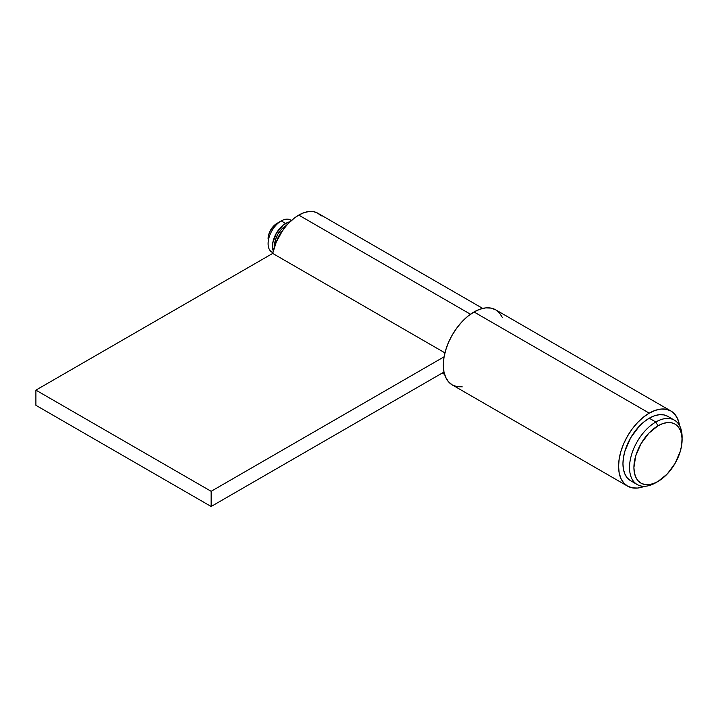 <?xml version="1.0" encoding="UTF-8"?>
<svg xmlns="http://www.w3.org/2000/svg" width="718" height="718" viewBox="0 0 718 718"><rect width="100%" height="100%" fill="white"/><g stroke="black" fill="none" stroke-linecap="round" stroke-linejoin="round"><path stroke-width="1.08" d="M682.1 439.712L681.633 434.552L680.269 430.118L678.043 426.591L675.046 424.105L671.393 422.758L667.228 422.588L662.705 423.62L658.002 425.801L648.785 433.241L640.968 443.787L635.744 455.822L633.913 467.535L634.371 472.695L635.744 477.12L637.97 480.647L640.968 483.133L644.62 484.479L648.785 484.65L653.299 483.627L658.002 481.446L667.228 474.006L675.046 463.46L680.269 451.416L681.633 445.402L682.1 437.181A37.174 21.459 120 0 0 655.812 422.004L658.002 425.801A34.078 19.673 -60 0 1 682.1 439.712A34.078 19.673 -60 0 1 658.002 481.446L655.812 482.711L658.002 481.446A34.078 19.673 -60 0 1 633.913 467.535A34.078 19.673 -60 0 1 658.002 425.801L655.812 422.004A37.174 21.459 120 0 0 629.524 467.535A37.174 21.459 120 0 0 655.812 482.711A37.174 21.459 -60 0 1 637.225 484.551A37.174 21.459 -60 0 1 631.526 454.763A37.174 21.459 -60 0 1 655.812 422.004L649.243 418.208A37.174 21.459 120 0 0 624.956 450.967A37.174 21.459 120 0 0 630.655 480.755L627.388 478.044L624.956 474.194L623.457 469.366L622.955 463.738L623.457 457.528L624.956 450.967L630.655 437.827L639.182 426.33L644.118 421.753L649.243 418.208L654.367 415.83L659.303 414.708L663.845 414.896L667.83 416.368A37.174 21.459 120 0 0 649.243 418.208L655.812 422.004A37.174 21.459 -60 0 1 674.399 420.165A37.174 21.459 -60 0 1 682.073 438.483M283.296 229.661A18.587 10.734 120 0 0 276.699 241.095M285.988 226.188L285.62 225.982A15.491 8.939 120 0 0 274.707 246.077L275.497 239.624L277.875 234.149L281.429 229.356L286.617 225.452A15.491 8.939 120 0 0 285.62 225.982L294.353 218.066L298.76 215.104L470.478 314.242L298.76 215.104L304.019 212.663L309.072 211.514L313.73 211.702L317.814 213.21A38.108 21.998 120 0 0 298.76 215.104A38.108 21.998 120 0 0 272.687 253.427L276.277 242.047L282.282 231.106L285.997 226.179M273.253 250.914A18.587 10.734 -60 0 1 285.62 223.451L281.241 220.92A18.587 10.734 120 0 0 269.097 237.299A18.587 10.734 120 0 0 271.942 252.189L272.84 252.709M272.858 252.619A18.587 10.734 -60 0 1 268.092 243.68A18.587 10.734 -60 0 1 281.241 220.92L276.852 223.451A12.394 7.153 120 0 0 268.092 238.627L268.765 234.364L270.659 229.984L275.147 224.626L278.566 222.652M291.427 220.516L290.53 219.995A18.587 10.734 120 0 0 281.241 220.92L276.852 223.451L281.241 220.92A18.587 10.734 -60 0 1 291.355 220.57M268.263 240.503L268.092 243.68M281.241 220.92L285.62 223.451A18.587 10.734 -60 0 1 290.081 221.772M290.646 221.7L288.178 222.257L283.054 225.219L276.322 233.26L272.723 243.106L272.723 249.029L273.477 251.444M276.538 241.598L279.392 235.028L283.655 229.275M482.693 308.408L317.814 213.21L321.161 215.992M35.9 405.311L35.9 390.134L272.687 253.427L444.936 352.87L272.687 253.427L35.9 390.134L211.137 491.309L444.092 356.81L211.137 491.309L211.137 506.486L211.137 491.309L35.9 390.134L35.9 405.311L211.137 506.486L444.002 372.041L211.137 506.486L35.9 405.311M502.331 317.482L499.504 312.994L495.689 309.826L491.04 308.103L485.736 307.896L479.983 309.198L474.006 311.971L649.243 413.146A43.367 25.04 -60 0 1 670.926 411.001A43.367 25.04 -60 0 1 679.542 425.594L677.577 418.648L674.74 414.169L670.926 411.001L666.277 409.278L660.982 409.072L655.229 410.373L649.243 413.146L643.256 417.284L637.503 422.624L632.208 428.951L627.559 436.041L623.745 443.607L620.908 451.371L619.167 459.017L618.575 466.269L619.167 472.839L620.908 478.466L623.745 482.954L627.559 486.122L632.208 487.845L637.503 488.052L644.504 486.283A43.367 25.04 -60 0 1 627.559 486.122A43.367 25.04 -60 0 1 620.908 451.371A43.367 25.04 -60 0 1 649.243 413.146L474.006 311.971A43.367 25.04 120 0 0 445.672 350.196A43.367 25.04 120 0 0 452.313 384.947L456.962 386.67L462.266 386.876M670.926 411.001L495.689 309.826A43.367 25.04 120 0 0 474.006 311.971L468.019 316.108L462.266 321.449L456.962 327.776L452.313 334.866L448.499 342.432L445.672 350.196L443.921 357.842L443.338 365.094L443.921 371.664L445.672 377.3L448.499 381.779L452.313 384.947L627.559 486.122M637.225 484.551L630.655 480.755M674.399 420.165L667.83 416.368M444.595 374.41L442.252 373.055"/></g></svg>
